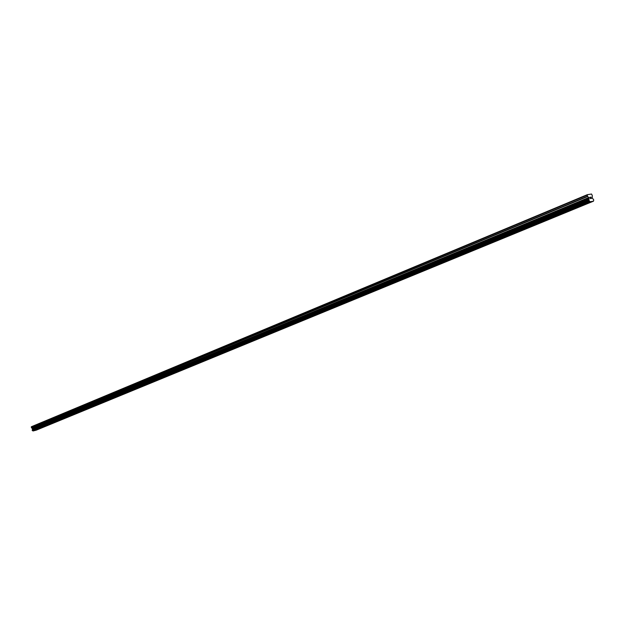 <?xml version="1.0" encoding="UTF-8"?>
<svg xmlns="http://www.w3.org/2000/svg" width="625" height="625" viewBox="0 0 625 625"><rect width="100%" height="100%" fill="white"/><g stroke="black" fill="none" stroke-linecap="round" stroke-linejoin="round"><path stroke-width="0.94" d="M591.344 198.422L591.156 197.867L590.922 198.492L591.344 198.422M591.125 197.773L590.938 197.219L591.125 197.773M590.938 197.219L590.523 197.281L590.961 197.117L591.43 198.508L590.922 198.492M591.422 198.508L590.961 197.117L590.484 197.195M590.469 198.664L590.133 197.344L589.656 197.328L590.211 197.234L590.453 198.289M590.484 198.5L590.211 197.234L589.648 197.328M591.531 194.023L587.258 194.703L587.516 196.227L31.438 427.688L32.602 428.938L32.219 430.391L33.039 430.977L36.188 430.188L593.484 201.18L593.734 199.867L592.242 197.938L592.266 195.461L591.531 194.023M593.484 201.18L590.055 201.75L588.852 200.219L588.898 197.812L587.516 196.227M587.258 194.703L31.398 426.719L31.438 427.688M587.156 195.148L31.25 427.023M589.062 199.078L32.477 429.359M589.055 199.219L32.453 429.453M589.805 201.477L32.852 430.828M589.906 201.602L32.922 430.898M590.055 201.75L33.039 430.977M587.688 196.5L31.555 427.844M588.734 197.539L32.375 428.391M588.898 197.812L32.484 428.555M589.109 198.445L32.602 428.938M589.141 198.75L32.586 429.133M588.898 199.93L32.227 429.93M588.852 199.992L32.18 429.984M588.836 200.07L32.156 430.031M588.852 200.219L32.148 430.125M588.992 200.648L32.219 430.391M589.078 200.781L32.281 430.469M589.141 200.852L32.328 430.5M589.219 200.898L32.398 430.523"/></g></svg>
